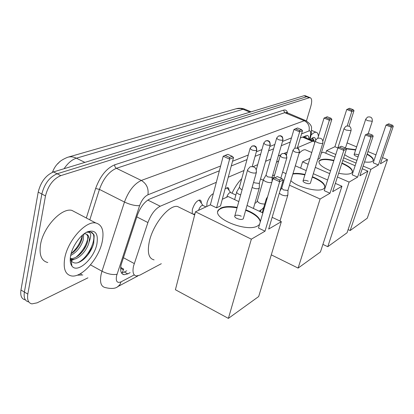 <?xml version="1.0" encoding="UTF-8"?>
<svg xmlns="http://www.w3.org/2000/svg" width="414" height="414" viewBox="0 0 414 414"><rect width="100%" height="100%" fill="white"/><g stroke="black" fill="none" stroke-linecap="round" stroke-linejoin="round"><path stroke-width="0.62" d="M225.133 188.763L228.047 187.625L228.787 188.561L228.989 190.29M206.746 206.534L207.041 202.715C208.552 197.995 210.643 194.984 213.319 193.669M192.22 213.717L192.365 209.458C194.321 203.672 196.81 200.526 199.833 200.014C200.883 200.231 201.385 201.282 201.328 203.155M216.315 182.32L160.223 206.234C155.084 208.946 150.981 214.385 147.907 222.551L133.515 266.099C132.32 272.003 133.241 275.294 136.278 275.988L139.891 275.119L161.315 263.708M120.743 266.983L121.297 267.796C121.499 269.291 122.29 269.726 123.667 269.11L122.233 272.79M123.434 268.981L121.297 267.796M59.88 161.719C56.573 164.286 54.099 167.815 52.454 172.302M314.831 142.509L313.589 141.138L312.498 141.319L297.412 147.746M287.306 152.057L284.34 153.32M280.578 154.924L278.311 155.892M270.611 159.173L265.581 161.32M257.694 164.679L253.145 166.619M243.991 170.521L228.238 177.239M194.735 214.69L194.435 214.804M87.923 277.835L37.146 302.831L31.914 303.881C28.343 303.048 26.977 299.788 27.816 294.095L45.488 195.931C48.081 185.726 53.178 178.957 60.786 175.629L309.284 97.766L306.691 96.736L308.032 96.845L306.691 96.736L57.137 173.776L306.691 96.736L304.104 95.701L305.454 95.82M45.488 195.931L41.84 194.011C44.412 183.816 49.509 177.073 57.137 173.776C49.509 177.073 44.412 183.816 41.84 194.011L24.385 292.056L41.84 194.011L38.202 192.101C40.758 181.922 45.856 175.2 53.504 171.929L304.104 95.701M28.53 301.858C24.938 301.009 23.557 297.744 24.385 292.056C23.557 297.744 24.938 301.009 28.53 301.858M25.156 299.834C21.549 298.975 20.151 295.705 20.964 290.023L38.202 192.101M219.363 170.796L149.754 199.01C144.533 201.649 140.398 207.052 137.35 215.223L121.116 264.846C119.972 270.704 120.95 273.996 124.045 274.715L127.771 273.866L130.136 272.635M126.751 270.792L124.381 272.014L121.462 272.883M309.284 97.766L310.169 97.699C311.965 98.465 312.151 101.435 310.738 106.6L306.448 120.904M308.818 139.13C308.88 136.91 308.373 135.678 307.307 135.435L300.341 137.971M290.255 142.064L281.282 145.697M273.592 148.817L268.572 150.851M260.696 154.044L255.081 156.316M247.013 159.592L231.276 165.967M305.858 135.735L306.075 137.976M102.274 241.455C99.06 258.372 81.879 278.011 71.42 275.926C65.293 274.539 63.068 268.603 64.744 258.108C67.756 240.529 85.879 220.496 95.81 222.996C102.103 224.678 104.256 230.831 102.274 241.455M47.796 262.533C41.447 260.986 39.02 255.003 40.531 244.586C43.253 227.141 61.515 207.637 71.834 210.369L76.3 212.724M70.245 258.693L71.218 260.851C73.956 264.075 77.92 263.728 83.1 259.795C88.218 255.381 91.742 249.952 93.673 243.51L94.185 235.633L93.75 234.345L90.257 231.887L86.661 232.306C91.059 231.581 91.861 234.836 89.072 242.066C89.667 237.326 88.503 234.598 85.579 233.884L83.99 233.894M70.67 255.479C72.419 245.926 80.699 234.453 87.685 231.731C95.375 229.537 98.454 233.568 96.928 243.83C94.32 258.512 77.304 274.011 71.901 265.985C70.204 263.661 69.795 260.158 70.67 255.479M71.058 253.792L73.402 252.121C77.511 248.488 80.332 244.193 81.868 239.245L82.474 235.116M70.675 255.459C76.693 252.266 80.885 247.111 83.255 239.996L83.669 234.138M70.261 258.471C72.859 258.848 75.7 257.798 78.774 255.324C82.955 251.66 85.843 247.308 87.432 242.252L87.804 236.146L86.479 234.143M70.271 258.786L71.57 259.236C77.47 260.685 86.65 251.194 88.829 243.008L89.072 242.066M79.348 245.016L79.757 244.291M71.12 260.701L74.494 259.133M83.442 250.253L86.417 245.072M88.063 254.589L92.622 246.625M71.084 253.694C77.014 248.395 80.766 242.242 82.334 235.24M70.82 260.178L72.729 259.345M76.047 257.192C82.572 251.515 86.567 244.902 88.027 237.357M77.635 262.766C89.181 257.818 98.33 235.726 91.535 232.275M314.086 140.496L314.04 141.309L314.086 140.496L312.673 138.152L311.856 138.224M311.99 138.219L312.296 140.594M310.319 139.761L312.922 137.681C314.495 137.091 315.406 137.878 315.659 140.046M310.992 135.228C313.056 133.049 314.78 132.071 316.161 132.289C317.497 132.578 318.237 133.955 318.392 136.418M313.527 141.117L312.834 138.193M154.096 259.878C148.673 258.615 147.094 252.457 149.361 241.398C153.154 223.99 169.29 204.433 177.59 206.514L180.639 208.014M259.516 224.476L257.86 225.79C247.132 232.896 210.767 217.888 218.597 209.8L220.91 208.019C224.771 206.322 230.2 206.11 237.191 207.383M245.812 209.8C254.455 213.22 259.324 217.081 260.422 221.376M268.665 229.056L283.264 179.94L279.647 181.699L265.022 231.183L251.35 239.168L228.388 318.392L258.683 296.533L281.334 221.661L268.665 229.056M283.264 179.94L282.053 178.688L279.471 179.935L279.647 181.699L272.888 178.651L258.481 228.031L265.022 231.183M281.334 221.661L272.153 217.324M262.885 212.941L247.039 205.453M238.806 201.566L228.171 196.536L222.302 199.274M251.35 239.168L195.48 211.787L210.369 204.842L216.569 207.828L220.507 205.944L233.532 157.594L229.604 159.121L223.208 156.238L227.829 154.344L232.301 156.347L233.532 157.594M195.48 211.787L175.412 289.738L228.388 318.392M279.471 179.935L274.725 177.803L272.888 178.651L277.333 176.566L274.725 177.803M282.053 178.688L277.333 176.566M210.369 204.842L223.208 156.238M216.569 207.828L229.604 159.121L229.491 157.434L232.301 156.347M225.004 155.41L229.491 157.434M241.227 216.175C238.257 214.98 236.125 214.866 234.841 215.839C234.396 216.646 235.074 217.521 236.865 218.452C239.851 219.663 241.983 219.777 243.266 218.799L243.422 218.256M245.673 210.286L249.451 211.885C255.919 215.063 259.531 218.39 260.277 221.868M217.888 211.368L218.468 210.296C221.531 207.078 227.731 206.265 237.056 207.869M231.98 193.219C234.893 187.159 238.148 182.3 241.75 178.625M292.967 173.626C296.181 173.109 300.197 173.388 305.014 174.47M312.389 176.726C321.854 180.711 325.906 184.447 324.55 187.946L323.401 188.919C318.123 192.52 297.076 187.18 290.856 180.649M332.675 191.682L346.456 149.092L343.843 150.37L330.015 193.234L320.115 199.015L298.111 268.086L320.426 251.986L341.948 186.264L332.675 191.682M346.456 149.092L345.493 147.995L343.625 148.9L343.843 150.37L337.896 147.876L324.234 190.657L330.015 193.234M341.948 186.264L335.361 183.376M327.64 179.986L313.331 173.709M306.21 170.584L295.322 165.812M282.612 172.126L286.012 173.642M274.648 174.853L272.5 175.852M272.143 177.394L273.701 178.092M282.617 182.113L283.388 182.46M289.484 185.208L320.115 199.015M271.294 254.858L298.111 268.086M260.949 210.115L260.458 211.797M343.625 148.9L339.454 147.156L337.896 147.876L341.338 146.261L339.454 147.156M345.493 147.995L341.338 146.261M286.478 154.862L293.971 129.453L297.562 127.973L301.527 129.629L302.51 130.72L297.324 148.052M294.784 148.155L299.648 131.833L293.971 129.453M295.498 128.754L299.477 130.42L301.527 129.629M302.51 130.72L299.648 131.833L299.477 130.42M308.311 181.172C305.775 180.193 304.036 180.043 303.095 180.727C302.794 181.342 303.472 182.046 305.118 182.833C307.664 183.816 309.408 183.966 310.35 183.283L310.443 182.983M312.259 177.151L314.35 178.02C321.481 181.311 324.969 184.468 324.814 187.485M292.843 174.056C296.051 173.533 300.067 173.813 304.885 174.894M276.438 162.329L278.731 160.865M330.574 170.801C321.781 167.059 317.993 163.742 319.21 160.855L320.358 159.964C323.184 158.79 327.702 158.919 333.901 160.358M341.959 162.992C349.897 166.537 353.308 169.693 352.179 172.462L351.263 173.243C348.805 174.47 344.598 174.47 338.642 173.243M359.88 175.795L373.185 136.051L370.944 137.143L357.598 177.125L349.111 182.082L327.769 246.692L347.041 232.787L367.87 171.127L359.88 175.795M373.185 136.051L372.315 135.021L370.716 135.797L370.944 137.143L365.36 134.871L352.159 174.786L357.598 177.125M367.87 171.127L362.245 168.736M355.155 165.724L342.776 160.466M334.931 157.134L323.256 152.171L321.311 153.082M317.786 159.39L319.618 158.515L331.852 119.289L329.389 120.246L324.043 118.073L327.231 116.753L330.967 118.269L331.852 119.289M309.957 158.376L302.551 161.833L308.151 164.27M315.297 167.38L329.673 173.626M337.426 177.001L349.111 182.082M322.915 244.389L327.769 246.692M302.551 161.833L300.631 168.141M370.716 135.797L366.799 134.208L365.36 134.871L368.413 133.443L366.799 134.208M372.315 135.021L368.413 133.443M317.859 138.152L324.043 118.073M322.946 140.983L329.389 120.246L329.208 118.947L330.967 118.269M325.456 117.426L329.208 118.947M332.188 165.75L332.1 166.019M341.829 163.39L342.135 163.52C349.018 166.599 352.428 169.476 352.366 172.157M318.878 161.61L319.085 161.258C321.176 159.199 326.072 159.028 333.777 160.751M299.084 153.32C301.589 150.717 303.674 149.537 305.351 149.775L306.412 150.225M345.876 148.435L355.735 149.651M367.182 153.987C372.041 156.704 374.002 158.96 373.061 160.761L372.3 161.408C370.784 162.216 368.191 162.397 364.511 161.957M380.419 163.799L393.3 126.234L391.323 127.196L378.401 164.979L370.903 169.357L350.161 230.536L367.275 218.188L387.499 159.664L380.419 163.799M393.3 126.234L392.503 125.256L391.09 125.939L391.323 127.196L386.024 125.09L373.231 162.811L378.401 164.979M356.946 160.316C351.838 158.748 347.739 156.859 344.655 154.655M387.499 159.664L382.541 157.61M375.922 154.867L367.989 151.576M356.645 146.872L347.087 142.908M335.78 154.484L326.61 150.608L334.905 146.737L337.855 147.974M343.636 157.812L356.035 163.064M363.135 166.071L370.903 169.357M348.117 229.594L350.161 230.536M326.61 150.608L325.782 153.242M391.09 125.939L387.369 124.464L386.024 125.09L388.798 123.791L387.369 124.464M392.503 125.256L388.798 123.791M334.905 146.737L346.735 109.487L349.633 108.282L353.189 109.689L354.006 110.657L349.033 126.141M347.227 125.866L351.828 111.506L346.735 109.487M348.06 108.877L351.631 110.295L353.189 109.689M354.006 110.657L351.828 111.506L351.631 110.295M358.56 154.95C356.351 154.127 354.886 153.967 354.156 154.463C353.949 154.95 354.607 155.535 356.123 156.218L358.1 156.834M367.052 154.365C371.301 156.715 373.35 158.774 373.195 160.539M346.192 148.792L355.61 150.028M266.295 198.792L266.616 200.143M279.31 193.245L281.463 194.756C283.994 195.796 285.991 196.05 287.445 195.517L287.87 194.59M292.926 150.422L281.727 188.054L283.388 189.891L287.714 190.45L288.056 189.948M236.798 191.656C236.373 192.443 237.093 193.307 238.956 194.244L240.663 194.88M250.072 148.507L239.339 187.361L240.907 189.219L242.112 189.669M200.045 201.344L198.927 200.102M203.072 205.51L202.648 205.308C201.049 205.551 199.677 207.238 198.534 210.364M252.136 187.433L252.737 187.733C255.247 188.768 257.27 189.027 258.812 188.515L259.299 187.516M253.601 182.243L254.641 182.848L259.035 183.423L259.423 182.874M263.563 179.205C263.19 179.914 263.915 180.716 265.726 181.601C268.179 182.595 270.135 182.853 271.594 182.372L271.848 182.207M276.63 138.26L266.016 175.132L267.589 176.845L271.832 177.415L272.189 176.918M227.752 188.603L226.856 187.614M230.779 192.655L230.438 192.494C229.025 192.722 227.778 194.295 226.696 197.224M123.351 257.679L134.239 263.542M136.801 216.884L147.907 222.551M147.803 200.065L160.223 206.234M302.494 137.101L312.498 141.319M68.155 157.139L236.265 108.727L240.462 108.525L243.085 109.275L76.378 158.195C73.33 156.73 70.385 156.435 67.544 157.315C62.462 159.437 59.233 161.6 57.856 163.815M245.626 109.544L244.752 109.177L243.085 109.275L249.968 112.168M53.142 172.048L53.271 171.748M84.88 162.386L76.378 158.195C71.964 159.613 67.865 163.116 64.077 168.71M20.964 290.023L27.816 294.095M53.504 171.929L60.786 175.629M124.381 272.014L127.771 273.866M220.636 165.978L147.938 194.797C144.429 196.546 141.65 200.153 139.616 205.629L116.531 275.962C115.672 281.448 117.183 283.404 121.069 281.841L134.25 274.891M117.333 286.866L117.918 286.55C115.506 288.677 111.268 289.013 105.192 287.554C101.032 286.597 99.655 282.291 101.068 274.642L101.994 271.237L90.511 264.877M137.986 275.869L117.918 286.55L119.9 284.62L121.069 281.841M82.816 274.963L77.149 275.191M80.161 273.814L81.48 274.213M86.324 218.002L95.629 188.489C100.126 176.173 106.512 168.265 114.787 164.772L283.574 110.155C285.67 109.555 287.011 110.543 287.606 113.125M117.002 274.275C112.649 275.046 107.65 274.037 101.994 271.237L124.469 202.042L99.438 189.4L89.807 219.834M139.616 205.629C135.342 205.924 130.291 204.728 124.469 202.042C128.573 190.983 134.193 183.785 141.329 180.447L116.412 168.301C109.084 171.448 103.428 178.481 99.438 189.4L95.629 188.489M147.938 194.797C148.792 188.473 146.587 183.692 141.329 180.447L304.274 120.733L284.744 112.68L116.412 168.301C115.139 167.52 114.595 166.34 114.787 164.772M309.506 139.42L310.386 135.652C311.095 132.118 310.635 130.55 309.004 130.938C309.926 126.317 308.347 122.917 304.274 120.733L305.661 120.567L306.422 120.888M311.245 134.115L311.53 128.262C311.856 125.985 309.9 123.419 305.661 120.567L286.297 112.334L286.954 112.856L284.744 112.68L283.574 110.155M309.004 130.938L301.563 133.888M291.487 137.883L282.519 141.438M274.839 144.486L269.824 146.473M261.953 149.594L256.344 151.819M248.276 155.017L232.544 161.253M309.972 139.616L311.069 134.892L310.386 135.652M256.473 172.058L255.93 172.845C254.382 173.321 252.349 173.047 249.833 172.027C247.986 171.127 247.272 170.32 247.691 169.611L250.015 166.92M317.543 142.571C315.846 141.805 315.137 141.158 315.411 140.615L317.409 138.338C321.305 137.572 323.111 139.176 322.837 143.156L322.584 143.337C321.424 143.668 319.743 143.415 317.543 142.571M322.92 142.882L310.35 183.283M346.223 130.089C344.603 129.385 343.905 128.801 344.132 128.324L345.99 126.218C349.628 125.499 351.31 126.989 351.036 130.684L346.223 130.089M351.103 130.477L345.452 147.979M367.834 120.691C366.276 120.029 365.588 119.486 365.779 119.061L367.539 117.084C370.98 116.401 372.569 117.799 372.295 121.276L367.834 120.691M372.352 121.116L368.232 133.525M286.566 158.034C286.949 156.026 286.26 154.531 284.485 153.542L282.032 153.573L280.273 155.602C281.044 157.341 283.145 158.153 286.566 158.034L286.923 157.532M299.136 152.507C299.519 150.556 298.846 149.102 297.117 148.15L294.716 148.191L293.003 150.153C293.8 151.814 295.844 152.6 299.136 152.507L299.462 152.057M256.426 150.567C256.789 148.554 256.095 147.053 254.346 146.064L252.085 146.038L250.165 148.176C250.874 149.878 252.959 150.675 256.426 150.567L256.84 150.023M269.933 145.252C270.295 143.291 269.623 141.836 267.915 140.884L265.7 140.863L263.832 142.933C264.567 144.564 266.6 145.335 269.933 145.252L270.311 144.76M282.653 140.242C283.01 138.333 282.358 136.92 280.687 136.004L278.519 135.994L276.707 137.997C277.458 139.554 279.44 140.305 282.653 140.242L282.995 139.797M263.444 179.619L257.404 200.645C257.881 202.829 260.339 203.957 264.769 204.035M304.688 137.391L304.89 136.128M303.26 136.791L313.589 141.138M235.763 108.872C238.785 107.961 241.781 108.064 244.752 109.177L251.081 111.832M304.999 95.639L310.169 97.699M121.933 273.556L124.045 274.715M86.221 232.445L87.685 231.731M71.57 259.236L70.256 258.507M71.218 260.851L71.901 265.985M95.81 222.996L71.834 210.369M312.617 137.831L312.922 137.681M316.161 132.289L311.675 130.42M194.673 214.923L177.59 206.514M234.686 216.393L247.551 170.102M243.266 218.799L256.338 172.555C256.685 168.115 254.682 166.19 250.325 166.78M218.468 210.296L218.597 209.8M263.268 180.219L260.535 178.977M303.001 181.032L315.328 140.884M332.1 165.998L344.065 128.526M319.085 161.258L319.21 160.855M311.758 152.512L305.351 149.775M354.094 154.65L365.722 119.222M267.641 196.64L266.393 198.684M282.032 153.573L284.827 153.48C284.972 154.225 286.467 152.347 286.835 157.843L280.832 178.139M262.259 212.646L266.155 199.269M280.18 155.907L273.644 178.294M280.004 221.035L287.792 195.232M281.649 188.204L280.014 190.864M294.716 148.191L297.433 148.093C297.578 148.828 299.027 146.975 299.379 152.331L287.968 190.249M288.015 190.171L287.854 195.123M194.927 213.94L193.39 214.022M239.245 187.563L236.896 191.547M252.085 146.038C254.015 145.733 254.936 145.744 254.858 146.07C254.972 146.691 256.468 145.205 256.752 150.354L252.24 166.475M202.912 205.396L199.253 200.231M202.648 205.308L205.949 206.902M234.614 199.584L236.658 192.174M253.415 208.47L259.221 188.199M265.7 140.863C267.522 140.558 268.422 140.569 268.412 140.9C268.665 141.536 269.98 140.206 270.228 145.055L259.33 183.195M259.381 183.123L259.288 188.091M263.749 143.228L256.313 169.585M256.344 202.534L257.275 201.069M263.801 207.357L262.109 209.21L259.071 211.14M265.943 175.288L263.646 179.112M278.519 135.994C280.299 135.694 281.184 135.704 281.178 136.03C281.406 136.651 282.669 135.316 282.922 140.067L272.107 177.208M230.66 192.567L227.095 187.713M230.438 192.494L235.866 195.041M255.79 202.932L254.91 203.248M272.148 177.135L272.045 181.549"/></g></svg>
